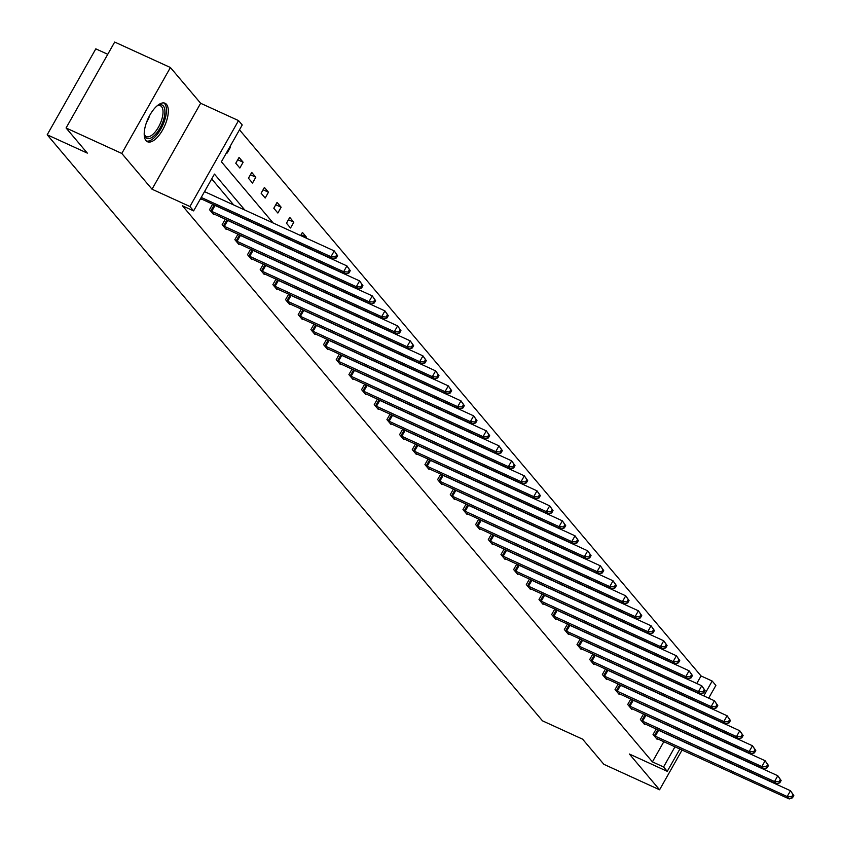 <?xml version="1.0" encoding="UTF-8"?>
<svg xmlns="http://www.w3.org/2000/svg" width="841" height="841" viewBox="0 0 841 841"><rect width="100%" height="100%" fill="white"/><g stroke="black" fill="none" stroke-linecap="round" stroke-linejoin="round"><path stroke-width="1.26" d="M146.019 140.615A21.151 9.062 -65.4 0 1 148.941 116.836A21.151 9.062 -65.4 0 1 165.057 103.254A21.151 9.062 -65.4 0 1 166.518 104.379A21.151 9.062 -65.4 0 1 163.585 128.158A21.151 9.062 -65.4 0 1 147.469 141.74A21.151 9.062 -65.4 0 1 146.019 140.615M679.906 748.995L667.26 771.344L629.362 754.02L659.586 789.783L603.859 764.311L582.613 739.176L542.487 720.842L47.191 134.781L87.317 153.115L66.071 127.979L114.691 42.05L170.418 67.522L121.798 153.451L152.021 189.204L189.919 206.518L238.529 120.589L242.229 124.962L221.404 161.777L273.136 222.981M66.071 127.979L121.798 153.451M659.586 789.783L682.093 749.993M152.021 189.204L200.642 103.275L170.418 67.522M200.642 103.275L238.529 120.589M696.769 683.491L701.037 675.943L239.485 129.819M701.037 675.943L712.18 681.042L715.88 685.415L708.679 698.135M107.753 54.308L95.811 48.852L47.191 134.781M643.523 713.956L640.379 719.518L644.437 724.322L644.774 723.733M644.101 714.219L644.574 714.787M618.177 683.975L615.034 689.525L619.092 694.33L619.428 693.741M618.755 684.238L619.228 684.795M592.831 653.983L589.688 659.533L593.746 664.337L594.082 663.759M593.41 654.245L593.883 654.803M567.486 623.99L564.343 629.541L568.4 634.345L568.737 633.767M568.064 624.253L568.537 624.81M542.14 593.998L538.997 599.549L543.055 604.364L543.391 603.775M542.718 594.261L543.191 594.818M516.795 564.006L513.651 569.567L517.709 574.371L518.045 573.783M517.373 564.269L517.846 564.837M491.449 534.014L488.306 539.575L492.363 544.379L492.7 543.791M492.027 534.277L492.5 534.844M466.103 504.032L462.96 509.583L467.018 514.387L467.354 513.798M466.681 504.295L467.154 504.852M440.758 474.04L437.614 479.591L441.672 484.395L442.009 483.817M441.336 474.303L441.809 474.86M415.412 444.048L412.269 449.599L416.327 454.403L416.663 453.825M415.99 444.311L416.463 444.868M390.066 414.056L386.923 419.606L390.981 424.421L391.317 423.832M390.645 414.319L391.118 414.876M364.721 384.064L361.577 389.625L365.635 394.429L365.972 393.84M365.299 384.326L365.772 384.894M339.375 354.072L336.232 359.633L340.29 364.437L340.626 363.848M339.953 354.334L340.426 354.902M314.029 324.09L310.886 329.64L314.944 334.445L315.28 333.856M314.608 324.353L315.081 324.91M288.684 294.098L285.541 299.648L289.598 304.453L289.935 303.874M289.262 294.361L289.735 294.918M263.338 264.106L260.195 269.656L264.253 274.471L264.589 273.882M263.916 264.368L264.389 264.926M237.992 234.113L234.849 239.664L238.907 244.479L239.243 243.89M238.571 234.376L239.044 234.933M212.647 204.121L209.504 209.682L213.561 214.487L213.898 213.898M213.225 204.384L213.698 204.952M664.569 714.797L663.991 714.114M651.901 699.807L651.312 699.113M639.223 684.805L638.645 684.122M626.556 669.814L625.967 669.121M613.877 654.813L613.299 654.13M601.21 639.822L600.621 639.139M588.532 624.821L587.954 624.138M575.864 609.83L575.276 609.147M563.186 594.839L562.608 594.145M550.519 579.838L549.93 579.155M537.841 564.847L537.262 564.153M525.173 549.846L524.584 549.162M512.495 534.855L511.917 534.172M499.827 519.864L499.239 519.17M487.149 504.863L486.571 504.18M474.482 489.872L473.893 489.178M461.804 474.871L461.225 474.187M449.136 459.88L448.547 459.197M436.458 444.889L435.88 444.195M423.79 429.888L423.202 429.204M411.112 414.897L410.534 414.203M398.445 399.895L397.856 399.212M385.767 384.905L385.189 384.221M373.089 369.903L372.51 369.22M360.421 354.913L359.843 354.229M347.743 339.922L347.165 339.228M335.075 324.92L334.497 324.237M322.397 309.93L321.819 309.236M309.73 294.928L309.152 294.245M297.052 279.937L296.474 279.254M284.384 264.947L283.806 264.253M271.706 249.945L271.128 249.262M259.039 234.954L258.46 234.261M246.36 219.953L245.782 219.27M233.693 204.962L211.701 178.933M244.836 210.05L214.444 174.087L193.609 210.891L182.465 205.803L652.416 761.872L663.854 741.657M201.22 198.907L200.894 199.485L200.4 198.907M225.314 219.123L222.171 224.673L226.24 229.477L226.565 228.899M225.893 219.385L226.366 219.943M250.66 249.104L247.517 254.665L251.585 259.47L251.911 258.881M251.238 249.378L251.711 249.935M276.006 279.096L272.862 284.657L276.931 289.462L277.257 288.873M276.584 279.359L277.057 279.927M301.351 309.089L298.208 314.65L302.276 319.454L302.602 318.865M301.93 309.351L302.403 309.919M326.697 339.081L323.554 344.631L327.622 349.446L327.948 348.857M327.275 339.344L327.748 339.901M352.043 369.073L348.899 374.623L352.968 379.428L353.294 378.849M352.621 369.336L353.094 369.893M377.388 399.065L374.245 404.616L378.313 409.42L378.639 408.842M377.966 399.328L378.439 399.885M402.734 429.047L399.591 434.608L403.659 439.412L403.985 438.823M403.312 429.32L403.785 429.877M428.08 459.039L424.936 464.6L429.005 469.404L429.33 468.815M428.658 459.302L429.131 459.869M453.425 489.031L450.282 494.592L454.35 499.396L454.676 498.808M454.003 489.294L454.476 489.861M478.771 519.023L475.628 524.574L479.696 529.388L480.022 528.8M479.349 519.286L479.822 519.843M504.116 549.015L500.973 554.566L505.042 559.37L505.367 558.792M504.695 549.278L505.168 549.835M529.462 579.007L526.319 584.558L530.387 589.362L530.713 588.774M530.04 579.27L530.513 579.827M554.808 608.989L551.664 614.55L555.733 619.354L556.059 618.766M555.386 609.262L555.859 609.82M580.153 638.981L577.01 644.542L581.078 649.347L581.404 648.758M580.732 639.244L581.205 639.812M605.499 668.973L602.356 674.535L606.424 679.339L606.75 678.75M606.077 669.236L606.55 669.804M630.845 698.966L627.701 704.516L631.77 709.331L632.096 708.742M631.423 699.228L631.896 699.786M656.19 728.958L653.047 734.508L657.115 739.313L657.441 738.734M656.768 729.221L657.242 729.778M193.609 210.891L189.919 206.518M667.26 771.344L663.56 766.971L674.997 746.755M652.416 761.872L663.56 766.971M675.712 719.885L675.134 719.202M663.044 704.895L662.466 704.211M650.366 689.904L649.788 689.21M637.699 674.903L637.121 674.219M625.021 659.912L624.442 659.218M612.353 644.91L611.775 644.227M599.675 629.92L599.097 629.236M587.007 614.929L586.429 614.235M574.329 599.927L573.751 599.244M561.662 584.937L561.084 584.243M548.984 569.935L548.406 569.252M536.316 554.944L535.738 554.261M523.638 539.954L523.06 539.26M510.971 524.952L510.392 524.269M498.293 509.961L497.714 509.268M485.625 494.96L485.047 494.277M472.947 479.969L472.369 479.286M460.279 464.968L459.691 464.285M447.601 449.977L447.023 449.294M434.934 434.986L434.345 434.292M422.256 419.985L421.677 419.302M409.588 404.994L408.999 404.3M396.91 389.993L396.332 389.309M384.242 375.002L383.654 374.319M371.564 360.011L370.986 359.317M358.897 345.01L358.308 344.326M346.219 330.019L345.64 329.325M333.551 315.018L332.962 314.334M320.873 300.027L320.295 299.343M308.205 285.025L307.617 284.342M295.527 270.035L294.949 269.351M282.86 255.044L282.271 254.35M270.182 240.042L269.604 239.359M257.514 225.052L256.925 224.358M690.755 717.142L691.554 717.499M703.77 695.896L712.18 681.042M285.225 237.288L285.803 237.982M297.893 252.289L298.481 252.973M310.571 267.28L311.149 267.974M323.238 282.282L323.827 282.965M335.916 297.272L336.495 297.956M348.584 312.263L349.173 312.957M361.262 327.265L361.84 327.948M373.93 342.255L374.518 342.949M386.608 357.257L387.186 357.94M399.275 372.248L399.864 372.931M411.953 387.249L412.532 387.932M424.621 402.24L425.21 402.923M437.299 417.231L437.877 417.924M449.967 432.232L450.555 432.915M462.645 447.223L463.223 447.917M475.312 462.224L475.901 462.907M487.99 477.215L488.568 477.898M500.658 492.206L501.247 492.9M513.336 507.207L513.914 507.89M526.003 522.198L526.592 522.892M538.682 537.199L539.26 537.883M551.349 552.19L551.938 552.873M564.027 567.191L564.605 567.875M576.695 582.182L577.283 582.866M589.373 597.173L589.951 597.867M602.04 612.174L602.629 612.858M614.718 627.165L615.297 627.859M627.397 642.167L627.975 642.85M640.064 657.157L640.642 657.841M652.742 672.148L653.32 672.842M665.41 687.15L665.988 687.833M678.088 702.14L678.666 702.834M300.647 235.554L302.424 232.4L306.492 237.204L306.029 238.014M290.534 228.016L286.466 223.212L289.756 217.409L293.814 222.213L290.534 228.016M277.856 213.025L273.798 208.221L277.078 202.408L281.146 207.212L277.856 213.025M265.188 198.024L261.12 193.22L264.41 187.417L268.468 192.221L265.188 198.024M252.51 183.033L248.452 178.229L251.732 172.416L255.801 177.23L252.51 183.033M239.843 168.032L235.774 163.228L239.065 157.425L243.123 162.229L239.843 168.032M229.961 146.649L230.455 147.238L227.165 153.041L226.671 152.463M229.803 146.933L230.455 147.238M237.74 159.769L243.123 162.229M250.408 174.76L255.801 177.23M263.086 189.761L268.468 192.221M275.753 204.752L281.146 207.212M288.431 219.753L293.814 222.213M301.099 234.744L306.492 237.204M201.23 197.435L330.965 256.715L332.994 259.123L200.557 198.613M204.51 191.622L334.245 250.912L337.588 255.664L336.768 254.697L335.454 257.02L336.274 257.987L337.588 255.664M335.454 257.02L330.965 256.715L334.245 250.912L336.768 254.697M332.994 259.123L336.274 257.987M210.408 210.755L343.633 271.717L345.672 274.113L212.657 213.414M212.542 204.31L346.923 265.914L350.255 270.655L349.446 269.698L348.132 272.021L348.941 272.978L350.255 270.655M348.132 272.021L343.633 271.717L346.923 265.914L349.446 269.698M345.672 274.113L348.941 272.978M223.086 225.745L356.311 286.707L358.34 289.115L225.325 228.405M225.209 219.312L359.591 280.905L362.934 285.656L362.114 284.689L360.8 287.012L361.619 287.979L362.934 285.656M360.8 287.012L356.311 286.707L359.591 280.905L362.114 284.689M358.34 289.115L361.619 287.979M156.973 105.945A18.302 7.842 -65.4 0 1 157.803 105.472A18.302 7.842 -65.4 0 1 163.669 119.464A18.302 7.842 -65.4 0 1 153.262 136.505A18.302 7.842 -65.4 0 1 144.4 134.802A18.302 7.842 -65.4 0 1 144.221 133.866M144.242 134.013A16.946 7.254 114.6 0 0 146.323 136.589A16.946 7.254 114.6 0 0 161.871 119.117A16.946 7.254 114.6 0 0 160.41 105.756A16.946 7.254 114.6 0 0 157.099 105.871M146.418 141.036A21.014 8.999 114.6 0 0 165.025 119.138A21.014 8.999 114.6 0 0 163.837 102.917M235.753 240.747L368.978 301.709L371.018 304.106L238.003 243.396M237.887 234.303L372.269 295.895L375.601 300.647L374.792 299.69L373.478 302.014L374.287 302.97L375.601 300.647M373.478 302.014L368.978 301.709L372.269 295.895L374.792 299.69M371.018 304.106L374.287 302.97M248.431 255.738L381.656 316.7L383.685 319.107L250.671 258.397M250.555 249.293L384.936 310.897L388.279 315.648L387.459 314.681L386.145 317.004L386.965 317.961L388.279 315.648M386.145 317.004L381.656 316.7L384.936 310.897L387.459 314.681M383.685 319.107L386.965 317.961M261.099 270.739L394.324 331.701L396.363 334.098L263.349 273.388M263.233 264.295L397.614 325.887L400.947 330.639L400.137 329.672L398.823 331.995L399.633 332.962L400.947 330.639M398.823 331.995L394.324 331.701L397.614 325.887L400.137 329.672M396.363 334.098L399.633 332.962M273.777 285.73L407.002 346.692L409.031 349.099L276.016 288.389M275.901 279.286L410.282 340.889L413.625 345.63L412.805 344.673L411.491 346.997L412.311 347.953L413.625 345.63M411.491 346.997L407.002 346.692L410.282 340.889L412.805 344.673M409.031 349.099L412.311 347.953M286.445 300.721L419.67 361.683L421.709 364.09L288.694 303.38M288.579 294.287L422.96 355.88L426.292 360.631L425.483 359.664L424.169 361.987L424.978 362.955L426.292 360.631M424.169 361.987L419.67 361.683L422.96 355.88L425.483 359.664M421.709 364.09L424.978 362.955M299.123 315.722L432.348 376.684L434.377 379.081L301.362 318.371M301.246 309.278L435.627 370.87L438.97 375.622L438.15 374.666L436.836 376.989L437.656 377.945L438.97 375.622M436.836 376.989L432.348 376.684L435.627 370.87L438.15 374.666M434.377 379.081L437.656 377.945M311.79 330.713L445.015 391.675L447.055 394.082L314.04 333.372M313.924 324.269L448.306 385.872L451.638 390.623L450.829 389.656L449.515 391.98L450.324 392.947L451.638 390.623M449.515 391.98L445.015 391.675L448.306 385.872L450.829 389.656M447.055 394.082L450.324 392.947M324.468 345.714L457.693 406.676L459.722 409.073L326.707 348.363M326.592 339.27L460.973 400.863L464.316 405.614L463.496 404.658L462.182 406.97L463.002 407.938L464.316 405.614M462.182 406.97L457.693 406.676L460.973 400.863L463.496 404.658M459.722 409.073L463.002 407.938M337.136 360.705L470.361 421.667L472.4 424.074L339.386 363.365M339.27 354.261L473.651 415.864L476.984 420.605L476.174 419.648L474.86 421.972L475.67 422.928L476.984 420.605M474.86 421.972L470.361 421.667L473.651 415.864L476.174 419.648M472.4 424.074L475.67 422.928M349.814 375.706L483.039 436.658L485.068 439.065L352.053 378.355M351.937 369.262L486.319 430.855L489.662 435.606L488.842 434.639L487.528 436.963L488.348 437.93L489.662 435.606M487.528 436.963L483.039 436.658L486.319 430.855L488.842 434.639M485.068 439.065L488.348 437.93M362.482 390.697L495.706 451.659L497.746 454.056L364.731 393.357M364.616 384.253L498.997 445.856L502.329 450.597L501.52 449.641L500.206 451.964L501.015 452.921L502.329 450.597M500.206 451.964L495.706 451.659L498.997 445.856L501.52 449.641M497.746 454.056L501.015 452.921M375.16 405.688L508.385 466.65L510.413 469.057L377.399 408.348M377.283 399.254L511.664 460.847L515.007 465.599L514.187 464.631L512.873 466.955L513.693 467.922L515.007 465.599M512.873 466.955L508.385 466.65L511.664 460.847L514.187 464.631M510.413 469.057L513.693 467.922M387.827 420.689L521.052 481.651L523.091 484.048L390.077 423.338M389.961 414.245L524.342 475.838L527.675 480.589L526.865 479.633L525.551 481.956L526.361 482.913L527.675 480.589M525.551 481.956L521.052 481.651L524.342 475.838L526.865 479.633M523.091 484.048L526.361 482.913M400.505 435.68L533.73 496.642L535.759 499.049L402.744 438.34M402.629 429.236L537.01 490.839L540.353 495.58L539.533 494.624L538.219 496.947L539.039 497.904L540.353 495.58M538.219 496.947L533.73 496.642L537.01 490.839L539.533 494.624M535.759 499.049L539.039 497.904M413.173 450.681L546.398 511.643L548.437 514.04L415.422 453.331M415.307 444.237L549.688 505.83L553.021 510.582L552.211 509.614L550.897 511.938L551.707 512.905L553.021 510.582M550.897 511.938L546.398 511.643L549.688 505.83L552.211 509.614M548.437 514.04L551.707 512.905M425.851 465.672L559.076 526.634L561.105 529.042L428.09 468.332M427.974 459.228L562.356 520.831L565.699 525.572L564.879 524.616L563.565 526.939L564.385 527.896L565.699 525.572M563.565 526.939L559.076 526.634L562.356 520.831L564.879 524.616M561.105 529.042L564.385 527.896M438.518 480.663L571.743 541.625L573.783 544.032L440.768 483.323M440.652 474.229L575.034 535.822L578.366 540.574L577.557 539.607L576.243 541.93L577.052 542.897L578.366 540.574M576.243 541.93L571.743 541.625L575.034 535.822L577.557 539.607M573.783 544.032L577.052 542.897M451.197 495.664L584.421 556.626L586.45 559.023L453.436 498.314M453.32 489.22L587.701 550.813L591.044 555.565L590.224 554.608L588.91 556.931L589.73 557.888L591.044 555.565M588.91 556.931L584.421 556.626L587.701 550.813L590.224 554.608M586.45 559.023L589.73 557.888M463.864 510.655L597.089 571.617L599.128 574.025L466.114 513.315M465.998 504.211L600.379 565.814L603.712 570.566L602.902 569.599L601.588 571.922L602.398 572.879L603.712 570.566M601.588 571.922L597.089 571.617L600.379 565.814L602.902 569.599M599.128 574.025L602.398 572.879M476.542 525.657L609.767 586.619L611.796 589.015L478.781 528.306M478.666 519.212L613.047 580.805L616.39 585.557L615.57 584.6L614.256 586.913L615.076 587.88L616.39 585.557M614.256 586.913L609.767 586.619L613.047 580.805L615.57 584.6M611.796 589.015L615.076 587.88M489.21 540.647L622.435 601.609L624.474 604.017L491.459 543.307M491.344 534.203L625.725 595.806L629.057 600.548L628.248 599.591L626.934 601.914L627.743 602.871L629.057 600.548M626.934 601.914L622.435 601.609L625.725 595.806L628.248 599.591M624.474 604.017L627.743 602.871M501.888 555.638L635.113 616.6L637.142 619.008L504.127 558.298M504.011 549.205L638.393 610.797L641.736 615.549L640.916 614.582L639.602 616.905L640.422 617.872L641.736 615.549M639.602 616.905L635.113 616.6L638.393 610.797L640.916 614.582M637.142 619.008L640.422 617.872M514.555 570.64L647.791 631.602L649.82 633.998L516.805 573.299M516.689 564.195L651.071 625.799L654.403 630.54L653.594 629.583L652.28 631.906L653.089 632.863L654.403 630.54M652.28 631.906L647.791 631.602L651.071 625.799L653.594 629.583M649.82 633.998L653.089 632.863M527.233 585.63L660.458 646.592L662.487 649L529.473 588.29M529.357 579.186L663.738 640.789L667.081 645.541L666.261 644.574L664.947 646.897L665.767 647.864L667.081 645.541M664.947 646.897L660.458 646.592L663.738 640.789L666.261 644.574M662.487 649L665.767 647.864M539.901 600.632L673.136 661.594L675.165 663.991L542.151 603.281M542.035 594.188L676.416 655.78L679.749 660.532L678.939 659.575L677.625 661.899L678.435 662.855L679.749 660.532M677.625 661.899L673.136 661.594L676.416 655.78L678.939 659.575M675.165 663.991L678.435 662.855M552.579 615.623L685.804 676.585L687.833 678.992L554.818 618.282M554.703 609.178L689.084 670.782L692.427 675.523L691.607 674.566L690.293 676.889L691.113 677.846L692.427 675.523M690.293 676.889L685.804 676.585L689.084 670.782L691.607 674.566M687.833 678.992L691.113 677.846M565.247 630.624L698.482 691.586L700.511 693.983L567.496 633.273M567.381 624.18L701.762 685.772L705.094 690.524L704.285 689.557L702.971 691.88L703.78 692.847L705.094 690.524M702.971 691.88L698.482 691.586L701.762 685.772L704.285 689.557M700.511 693.983L703.78 692.847M577.925 645.615L711.15 706.577L713.179 708.984L580.164 648.274M580.048 639.171L714.43 700.774L717.772 705.515L716.952 704.558L715.638 706.882L716.458 707.838L717.772 705.515M715.638 706.882L711.15 706.577L714.43 700.774L716.952 704.558M713.179 708.984L716.458 707.838M590.592 660.606L723.828 721.567L725.857 723.975L592.842 663.265M592.726 654.172L727.108 715.765L730.44 720.516L729.631 719.549L728.317 721.872L729.126 722.84L730.44 720.516M728.317 721.872L723.828 721.567L727.108 715.765L729.631 719.549M725.857 723.975L729.126 722.84M603.27 675.607L736.495 736.569L738.524 738.966L605.509 678.256M605.394 669.163L739.775 730.755L743.118 735.507L742.298 734.55L740.984 736.874L741.804 737.83L743.118 735.507M740.984 736.874L736.495 736.569L739.775 730.755L742.298 734.55M738.524 738.966L741.804 737.83M615.938 690.598L749.173 751.56L751.202 753.967L618.188 693.257M618.072 684.154L752.453 745.757L755.786 750.508L754.976 749.541L753.662 751.865L754.472 752.821L755.786 750.508M753.662 751.865L749.173 751.56L752.453 745.757L754.976 749.541M751.202 753.967L754.472 752.821M628.616 705.599L761.841 766.561L763.87 768.958L630.855 708.248M630.739 699.155L765.131 760.748L768.464 765.499L767.644 764.543L766.33 766.855L767.15 767.822L768.464 765.499M766.33 766.855L761.841 766.561L765.131 760.748L767.644 764.543M763.87 768.958L767.15 767.822M641.284 720.59L774.519 781.552L776.548 783.959L643.533 723.249M643.418 714.146L777.799 775.749L781.131 780.49L780.322 779.533L779.008 781.857L779.817 782.813L781.131 780.49M779.008 781.857L774.519 781.552L777.799 775.749L780.322 779.533M776.548 783.959L779.817 782.813M653.962 735.581L787.187 796.543L789.215 798.95L656.201 738.24M656.085 729.147L790.477 790.74L793.809 795.491L792.989 794.524L791.675 796.847L792.495 797.815L793.809 795.491M791.675 796.847L787.187 796.543L790.477 790.74L792.989 794.524M789.215 798.95L792.495 797.815M210.786 210.965L214.066 205.151M211.68 211.406L214.96 205.603M223.454 225.956L226.744 220.153M224.347 226.408L227.638 220.594M149.824 115.196A16.946 7.254 -65.4 0 1 146.523 122.408M236.132 240.946L239.412 235.144M237.025 241.399L240.305 235.596M248.799 255.948L252.09 250.145M249.693 256.4L252.983 250.586M261.477 270.939L264.757 265.136M262.371 271.391L265.651 265.588M274.145 285.94L277.435 280.127M275.039 286.382L278.329 280.579M286.823 300.931L290.103 295.128M287.717 301.383L290.997 295.58M299.491 315.922L302.781 310.119M300.384 316.374L303.675 310.571M312.169 330.923L315.449 325.12M313.062 331.375L316.342 325.562M324.836 345.914L328.127 340.111M325.73 346.366L329.02 340.563M337.514 360.915L340.794 355.102M338.408 361.357L341.688 355.554M350.182 375.906L353.472 370.103M351.075 376.358L354.366 370.555M362.86 390.907L366.14 385.094M363.754 391.349L367.033 385.546M375.528 405.898L378.818 400.095M376.421 406.35L379.712 400.537M388.206 420.889L391.486 415.086M389.099 421.341L392.379 415.538M400.873 435.89L404.164 430.077M401.767 436.342L405.057 430.529M413.551 450.881L416.831 445.078M414.445 451.333L417.725 445.53M426.219 465.882L429.509 460.069M427.112 466.324L430.403 460.521M438.897 480.873L442.177 475.07M439.79 481.325L443.07 475.522M451.564 495.864L454.855 490.061M452.458 496.316L455.748 490.513M464.243 510.865L467.522 505.063M465.136 511.317L468.416 505.504M476.91 525.856L480.2 520.053M477.804 526.308L481.094 520.505M489.588 540.858L492.868 535.044M490.482 541.299L493.762 535.496M502.256 555.848L505.546 550.046M503.149 556.3L506.44 550.498M514.934 570.85L518.214 565.036M515.827 571.291L519.107 565.488M527.601 585.841L530.892 580.038M528.495 586.293L531.785 580.479M540.279 600.831L543.559 595.029M541.173 601.283L544.453 595.481M552.947 615.833L556.237 610.019M553.841 616.285L557.131 610.471M565.625 630.824L568.905 625.021M566.519 631.276L569.799 625.473M578.293 645.825L581.583 640.012M579.186 646.266L582.477 640.464M590.971 660.816L594.251 655.013M591.864 661.268L595.144 655.454M603.638 675.807L606.929 670.004M604.532 676.259L607.822 670.456M616.316 690.808L619.596 685.005M617.21 691.26L620.49 685.447M628.984 705.799L632.274 699.996M629.877 706.251L633.168 700.448M641.662 720.8L644.942 714.987M642.556 721.242L645.835 715.439M654.33 735.791L657.62 729.988M655.223 736.243L658.514 730.44"/></g></svg>
